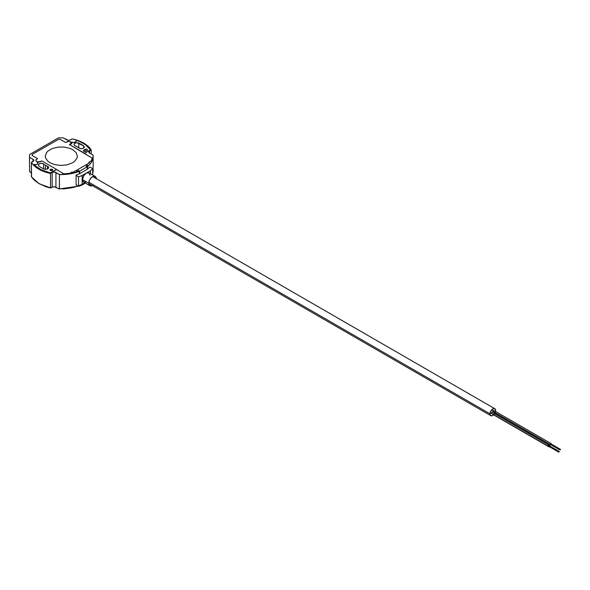 <?xml version="1.0" encoding="UTF-8"?>
<svg xmlns="http://www.w3.org/2000/svg" width="590" height="590" viewBox="0 0 590 590"><rect width="100%" height="100%" fill="white"/><g stroke="black" fill="none" stroke-linecap="round" stroke-linejoin="round"><path stroke-width="0.89" d="M72.15 138.908A31.823 18.371 180 0 1 83.824 143.193L75.35 139.697L72.15 138.908L70.49 139.867A2.677 1.541 180 0 1 66.707 139.867L63.211 137.846A31.823 18.371 0 0 0 58.403 137.89A31.823 18.371 180 0 1 63.211 137.846L68.079 140.287L70.085 140.059L72.15 138.908M39.294 183.638A0.671 0.384 -60 0 1 38.822 183.365A31.823 18.371 180 0 1 31.395 176.624A31.823 18.371 0 0 0 38.822 183.365A31.823 18.371 0 0 0 50.497 187.65L50.497 173.46L52.554 172.317L54.56 172.081L59.428 174.522L59.428 188.719L58.705 188.844L55.932 187.244L55.932 172.509L59.428 174.522L59.361 188.911M43.623 164.005L43.623 168.806L43.623 164.005L43.225 163.762L41.086 163.356L39.073 163.939L38.372 165.178L38.984 166.1A2.943 1.696 180 0 1 38.365 165.053A2.943 1.696 180 0 1 40.349 163.445A2.943 1.696 180 0 1 43.623 164.005A22.464 12.965 180 0 0 45.437 165.193L45.437 169.271L45.437 165.193A22.464 12.965 180 0 1 43.623 164.005M43.874 168.917A28.342 16.365 180 0 1 41.278 167.59A28.342 16.365 180 0 1 38.984 166.1A28.342 16.365 0 0 0 41.278 167.59A28.342 16.365 0 0 0 43.874 168.917L46.042 169.264L47.997 168.622L48.601 167.368L47.495 166.24A2.943 1.696 180 0 1 48.623 167.582A2.943 1.696 180 0 1 46.971 169.101A2.943 1.696 180 0 1 43.874 168.917M37.118 162.029A2.677 1.541 180 0 1 37.9 163.12A2.677 1.541 180 0 1 36.558 164.455A2.677 1.541 180 0 1 33.873 164.448L33.873 164.61A31.086 17.951 0 0 0 50.585 173.025L40.887 169.544L35.319 165.856L33.873 164.448L35.739 164.632L37.347 164.064L37.893 163.017L37.118 162.029A2.677 1.541 0 0 0 37.096 162.014A2.677 1.541 180 0 1 37.118 162.029M37.9 163.201A2.677 1.541 0 0 0 37.118 162.191A2.677 1.541 0 0 0 37.096 162.176L39.928 161.925L41.846 160.937L56.544 169.419L50.585 172.863A31.086 17.951 180 0 1 33.873 164.448L36.978 167.346L40.887 169.706L50.585 173.025L56.544 169.588L63.845 173.799L56.404 169.5M52.34 169.396L52.34 170.488L52.34 169.396A1.335 0.774 180 0 1 52.731 169.942A1.335 0.774 180 0 1 51.905 170.65A1.335 0.774 180 0 1 50.452 170.488A1.335 0.774 180 0 1 50.054 169.942A1.335 0.774 180 0 1 50.88 169.227A1.335 0.774 180 0 1 52.34 169.396L50.88 169.227L50.084 170.09L52.134 170.584L52.709 170.09L52.34 169.396M83.655 145.944A2.943 1.696 180 0 1 84.282 146.991A2.943 1.696 180 0 1 82.467 148.562A2.943 1.696 180 0 1 79.259 148.193A2.943 1.696 180 0 1 79.023 148.038L75.151 145.804A2.943 1.696 180 0 1 74.878 145.664A2.943 1.696 180 0 1 74.023 144.462A2.943 1.696 180 0 1 75.675 142.935A2.943 1.696 180 0 1 78.772 143.127L78.772 147.854L78.772 143.127A28.342 16.365 180 0 1 83.655 145.944L83.655 148.038L83.655 145.944L84.267 147.146L83.286 148.267L81.25 148.687L79.259 148.193A2.943 1.696 180 0 1 79.023 148.038A22.464 12.965 180 0 0 75.151 145.804A2.943 1.696 180 0 1 74.878 145.664L74.089 144.83L74.192 143.886L75.631 142.95L77.246 142.773L83.655 145.944M76.28 141.04A2.677 1.541 0 0 0 75.918 140.339L75.918 140.177A31.086 17.951 180 0 1 83.301 143.333A31.086 17.951 180 0 1 90.491 149.823L90.491 149.985A31.086 17.951 0 0 0 90.418 149.867L84.532 153.429L92.217 158.15L91.273 160.9L88.714 162.42L89.474 162.855L86.376 164.647L87.512 165.303L86.088 166.122L87.549 166.587L87.549 169.094A31.823 18.371 0 0 0 89.437 167.302L90.285 167.228L92.696 168.622A35.769 20.65 180 0 1 90.395 170.731L90.395 173.674L90.395 170.731L86.28 173.106A5.347 3.09 120 0 0 82.497 179.655L88.736 183.261A5.347 3.09 -60 0 1 91.074 177.878A5.347 3.09 -60 0 1 95.197 176.447A5.347 3.09 -60 0 1 96.295 178.623M85.668 151.247A1.335 0.774 180 0 1 83.773 151.247L83.773 150.155L85.196 149.336A1.335 0.774 180 0 1 86.649 149.167A1.335 0.774 180 0 1 87.475 149.882A1.335 0.774 180 0 1 87.084 150.428L85.233 151.416L83.773 151.247A1.335 0.774 180 0 1 83.382 150.701A1.335 0.774 180 0 1 83.773 150.155L83.773 151.247L83.485 150.406L85.196 149.336L85.196 151.423L85.196 149.336L87.084 149.336L87.372 150.177L85.668 151.247M29.581 171.616L31.395 173.077L29.559 171.469A31.823 18.371 180 0 1 29.5 170.377A31.823 18.371 0 0 0 29.559 171.469L29.559 157.279L33.055 159.293A2.677 1.541 180 0 1 33.837 160.392A2.677 1.541 180 0 1 33.055 161.483L33.055 159.293L33.055 161.483L31.395 162.434L32.76 164.286L38.822 169.175L47.289 172.671L50.497 173.46L52.149 172.509A2.677 1.541 180 0 1 55.932 172.509L55.932 187.244A2.677 1.541 0 0 0 52.149 187.244L52.149 172.509L52.149 187.244L50.829 187.967L50.497 187.65L50.497 173.46A31.823 18.371 180 0 1 31.395 162.434L31.558 176.926M29.559 171.469L29.559 157.279A31.823 18.371 180 0 1 29.5 156.188A31.823 18.371 180 0 1 29.633 154.499A31.823 18.371 0 0 0 29.559 157.279L33.387 159.529L33.837 160.392L31.395 162.434L31.395 176.624M58.403 137.89L29.633 154.499L58.403 137.89M89.592 153.076A2.677 1.541 180 0 1 88.802 151.984A2.677 1.541 180 0 1 89.592 150.893L89.592 153.076L88.854 151.682L91.244 149.934L89.879 148.083L83.824 143.193A31.823 18.371 180 0 1 91.244 149.934L91.244 154.027L91.244 149.934L89.592 150.893L89.592 153.076L93.087 155.096A31.823 18.371 180 0 1 93.139 156.188A31.823 18.371 180 0 1 87.549 166.587L87.549 169.094L87.224 166.771L90.159 163.954L91.981 161.107L92.962 158.127L93.087 155.096L89.592 153.076M93.087 169.286A31.823 18.371 180 0 1 93.139 170.503M86.229 181.809A31.823 18.371 180 0 1 59.428 188.719A31.823 18.371 0 0 0 78.013 186.02M59.251 188.977L54.56 186.823L52.554 187.052L50.858 187.967M90.064 175.289L88.957 172.841A5.347 3.09 120 0 0 86.28 173.106L82.165 175.481A35.769 20.65 180 0 1 78.514 176.808L78.514 186.307A35.769 20.65 0 0 0 82.165 184.98L82.165 175.481A35.769 20.65 180 0 1 78.514 176.808L76.103 175.414L76.103 184.913L78.514 186.307L78.514 176.808L76.103 175.414L76.228 174.928A31.823 18.371 0 0 0 79.333 173.844L79.333 171.329A31.823 18.371 180 0 1 59.428 174.522L69.841 173.888L79.665 171.144L79.665 173.652L87.224 169.286L87.224 166.771L79.665 171.144L78.529 170.488L77.113 171.306L75.977 170.65L72.88 172.435L72.12 172L69.48 173.475L63.845 173.799L69.745 173.372A1.335 0.774 180 0 0 69.797 173.342L72.12 172L72.88 172.435L89.474 162.855L88.714 162.42L91.273 160.9L92.217 158.15L69.974 144.86M92.696 173.453A31.823 18.371 0 0 0 93.139 170.377L92.696 173.519M79.665 173.652L79.665 171.144L78.529 170.488L77.113 171.306L75.977 170.65L86.376 164.647L87.512 165.303L86.088 166.122L87.224 166.771L79.665 171.144L79.665 173.652L87.224 169.286M69.827 144.779L84.532 153.267L90.491 149.823L85.55 144.779L79.812 141.593L75.918 140.177L76.287 140.973L75.594 141.991L73.418 142.5L71.7 142.035L71.545 143.672L69.827 144.779M76.287 141.143L75.918 140.177A2.677 1.541 180 0 1 76.287 140.958A2.677 1.541 180 0 1 74.62 142.389A2.677 1.541 180 0 1 71.7 142.035L71.7 142.197A2.677 1.541 0 0 0 71.84 142.279M44.862 186.359A31.152 17.988 0 0 0 50.534 187.959L50.534 187.93M44.523 186.234L50.563 187.937M47.495 168.917L47.495 166.24A22.464 12.965 180 0 1 45.437 165.193A22.464 12.965 180 0 0 47.495 166.24L47.495 168.917M37.893 163.179L37.118 162.191A2.677 1.541 0 0 0 37.096 162.176M41.706 161.018L38.866 161.903L36.455 161.483L35.724 160.089L37.59 158.644L32.037 155.413L32.199 154.44L58.727 139.203L60.187 139.373L65.579 142.485L68.602 141.379L71.073 142.33L71.073 143.51L69.355 144.668L71.191 143.304L70.424 141.792L67.754 141.46L65.579 142.485L60.187 139.373L58.727 139.203L32.199 154.44L32.037 155.413L37.59 158.644L35.813 159.897L36.388 161.439L38.534 161.925L41.706 161.018M71.877 143.304L71.7 142.197L72.069 142.382M50.519 187.804L50.497 187.65A31.823 18.371 180 0 1 38.822 183.365A0.671 0.384 120 0 0 38.962 183.674L31.447 176.83M62.09 188.903L65.461 188.748M548.412 446.165A0.738 0.428 -60 0 1 547.786 445.937L491.057 413.192L491.581 412.292L492.097 412.587A0.738 0.428 120 0 0 491.057 413.192L547.786 445.937A0.738 0.428 -60 0 1 548.825 445.339L548.302 445.037L548.825 445.339A0.738 0.428 -60 0 1 548.811 445.472M549.644 446.873A0.738 0.428 -60 0 1 549.01 446.652L548.302 446.239L549.01 446.652A0.738 0.428 -60 0 1 549.025 446.519M549.423 445.826A0.738 0.428 -60 0 1 550.05 446.047L549.533 445.745L550.05 446.047A0.738 0.428 -60 0 1 550.042 446.18M493.572 414.888A4.012 2.316 -60 0 1 490.806 415.655A4.012 2.316 -60 0 1 489.973 413.819L88.832 182.222L489.973 413.819A4.012 2.316 -60 0 1 491.721 409.777A4.012 2.316 -60 0 1 494.811 408.708A4.012 2.316 -60 0 1 495.644 410.544A4.012 2.316 -60 0 1 495.541 411.488M550.868 444.742A0.738 0.428 -60 0 1 550.241 444.521L493.52 411.768L494.037 410.869L494.56 411.171A0.738 0.428 120 0 0 493.52 411.768L550.241 444.521A0.738 0.428 -60 0 1 551.281 443.916L550.765 443.621L551.281 443.916A0.738 0.428 -60 0 1 551.274 444.049M495.047 412.904A4.012 2.316 -60 0 1 494.553 413.76M495.43 411.923L495.593 409.932L494.383 408.546L492.805 408.907L490.806 411.024L490.025 413.148L490.452 415.36L492.252 415.714L493.896 414.578M494.383 413.996L495.165 412.639M491.581 413.487L547.933 446.276M492.606 414.269L549.165 446.984M492.289 411.06L493.174 410.124L493.004 411.2L492.289 411.06M551.045 444.056L550.477 444.381L559.932 449.838L560.5 449.514L560.013 450.023L550.765 444.55M557.756 451.424L558.701 451.97L559.268 451.645L558.789 452.154L557.756 451.424M549.334 446.696L558.789 452.154M548.589 445.472L548.022 445.804L557.476 451.262L558.044 450.937L557.557 451.446L548.302 445.966M92.696 175.001L92.696 168.622L92.696 175.001M76.228 184.427L76.103 184.913L78.514 186.307A35.769 20.65 0 0 0 82.165 184.98L85.373 183.129L82.165 184.98L82.165 175.481L90.395 170.731A35.769 20.65 180 0 0 92.696 168.622L90.285 167.228M92.283 185.57A5.347 3.09 -60 0 1 89.842 185.71A5.347 3.09 -60 0 1 88.736 183.261L89.378 180.466L91.074 177.878L93.257 176.366L95.197 176.447L88.957 172.841L86.28 173.106L83.603 175.931L82.497 179.655L83.603 182.103L86.28 181.838M82.497 179.655A5.347 3.09 120 0 0 83.603 182.103L89.842 185.71L88.736 183.261L82.497 179.655M92.519 185.444L89.842 185.71M95.197 176.447L96.303 178.888M72.666 149.624L70.232 148.474L64.45 147.087L58.189 147.087L52.407 148.474L47.982 151.025L46.499 152.633L45.275 156.173L45.585 157.98L47.982 161.321L49.973 162.722L55.18 164.735L61.323 165.436L67.459 164.735L72.666 162.722L74.665 161.321L77.054 157.98L77.364 156.173L76.147 152.633L72.666 149.624M29.5 156.188L29.559 171.513M59.125 188.984L78.286 186.175M93.139 156.188L93.139 170.377M38.962 183.674L50.703 187.967M491.949 412.255L549.902 445.708M92.755 176.58L494.811 408.708M494.405 410.832L551.126 443.584M493.668 412.108L550.396 444.86M88.743 183.527L490.806 415.655M550.964 443.872L560.419 449.329M550.558 444.565L560.013 450.023M548.508 445.295L559.187 451.461M548.103 445.988L557.557 451.446"/></g></svg>
